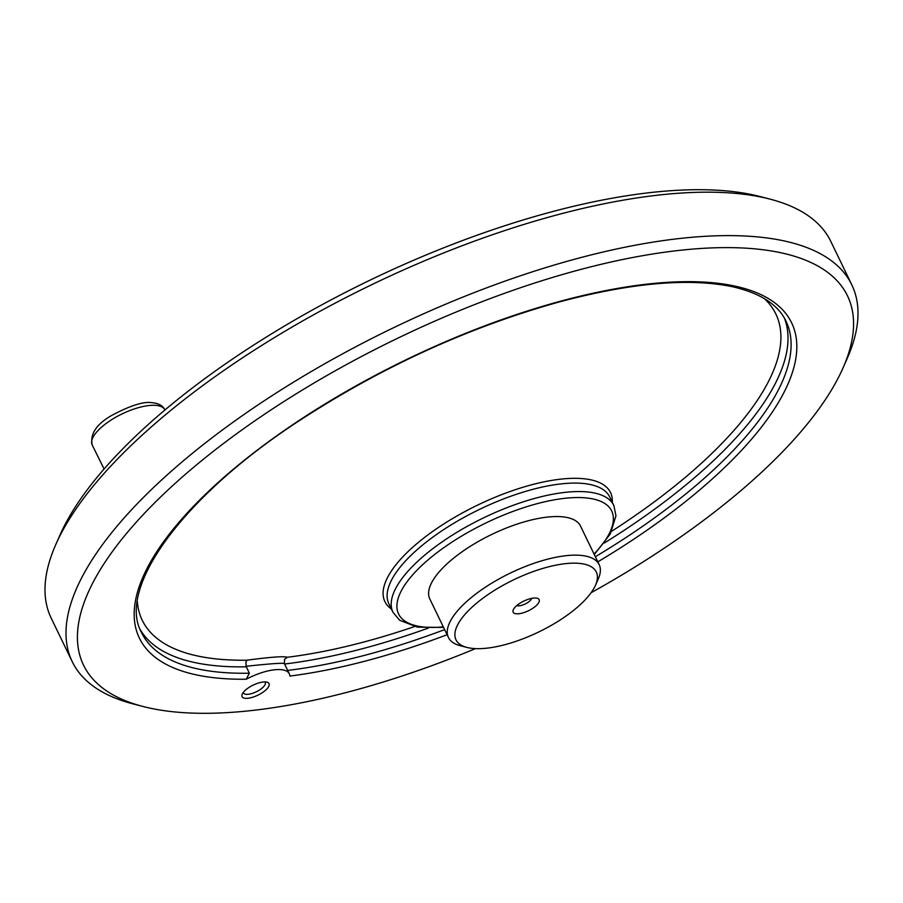 <?xml version="1.0" encoding="UTF-8"?>
<svg xmlns="http://www.w3.org/2000/svg" width="903" height="903" viewBox="0 0 903 903"><rect width="100%" height="100%" fill="white"/><g stroke="black" fill="none" stroke-linecap="round" stroke-linejoin="round"><path stroke-width="1.35" d="M851.777 284.795L830.783 241.361A432.932 160.779 154.2 0 0 770.259 199.191L760.168 196.572A424.275 157.562 154.2 0 0 126.431 445.145A424.275 157.562 154.2 0 0 59.982 535.061L55.772 544.588A432.932 160.779 154.2 0 0 51.223 618.216L72.217 661.639A432.932 160.779 -25.8 0 1 392.026 328.466A432.932 160.779 -25.8 0 1 851.777 284.795A432.932 160.779 -25.8 0 1 847.228 358.412L843.018 367.95A424.275 157.562 -25.8 0 1 776.569 457.866A424.275 157.562 -25.8 0 1 591.093 592.729M531.664 598.362A8.658 3.217 -25.8 0 1 530.163 600.63A8.658 3.217 -25.8 0 1 516.798 605.552M536.732 605.145A14.437 5.362 -25.8 0 1 520.557 613.476A14.437 5.362 -25.8 0 1 513.299 609.739A14.437 5.362 -25.8 0 1 523.808 601.093A14.437 5.362 -25.8 0 1 537.116 598.226A14.437 5.362 -25.8 0 1 536.732 605.145M583.282 601.77A77.929 28.941 -25.8 0 1 466.885 647.417A77.929 28.941 -25.8 0 1 513.547 579.861A77.929 28.941 -25.8 0 1 595.483 585.246A77.929 28.941 -25.8 0 1 583.282 601.77M466.885 647.417L460.158 645.668A83.697 31.086 -25.8 0 1 448.452 637.518A83.697 31.086 -25.8 0 1 510.285 573.1A83.697 31.086 -25.8 0 1 599.174 564.657A83.697 31.086 -25.8 0 1 598.294 578.891L595.483 585.246M246.09 666.29L245.932 662.034L246.982 660.195C270.561 657.045 284.027 656.063 287.38 657.26L284.637 659.213L284.332 663.502C282.075 662.847 269.32 663.784 246.09 666.29L249.363 673.198A357.893 132.91 -25.8 0 1 141.534 632.597C116.261 587.932 183.794 494.347 305 417.005C385.773 365.151 470.305 326.863 558.573 302.133C630.689 282.831 688.594 277.695 732.299 286.702C760.168 293.012 778.059 304.469 785.96 321.073A357.893 132.91 -25.8 0 1 595.348 556.745M475.475 648.625A424.275 157.562 -25.8 0 1 142.832 706.439L132.741 703.809A432.932 160.779 -25.8 0 1 72.217 661.639M770.259 199.191A432.932 160.779 154.2 0 0 123.587 452.843A432.932 160.779 154.2 0 0 55.772 544.588M249.363 673.198L246.248 679.225A37.52 13.929 -25.8 0 1 289.321 673.807A37.52 13.929 -25.8 0 1 289.863 676.065A362.216 134.513 -25.8 0 0 447.098 634.719M142.832 706.439A424.275 157.562 -25.8 0 1 396.925 338.602A424.275 157.562 -25.8 0 1 843.018 367.95M248.867 687.533A14.979 5.565 -25.8 0 1 266.927 682.16A14.979 5.565 -25.8 0 1 257.965 695.141A14.979 5.565 -25.8 0 1 242.218 694.114A14.979 5.565 -25.8 0 1 248.867 687.533M448.452 637.518L429.794 598.915A83.697 31.086 -25.8 0 1 491.627 534.497A83.697 31.086 -25.8 0 1 580.505 526.054L599.174 564.657M284.332 663.479L289.321 673.807M264.85 681.923A12.089 4.492 -25.8 0 1 265.256 682.465A12.089 4.492 -25.8 0 1 256.328 691.766A12.089 4.492 -25.8 0 1 243.494 692.985A12.089 4.492 -25.8 0 1 243.325 692.33M164.91 409.917A40.364 14.99 154.2 0 0 112.254 419.308A40.364 14.99 154.2 0 0 92.23 445.044C89.894 434.162 96.328 424.32 111.509 415.538C130.393 405.458 143.983 401.192 152.28 402.738C158.612 403.291 162.822 405.684 164.91 409.917L164.933 409.973M444.637 629.605A357.893 132.91 -25.8 0 1 287.685 670.421M246.282 666.809A357.893 132.91 -25.8 0 1 140.134 629.414M784.323 317.991A357.893 132.91 -25.8 0 1 723.055 451.387A357.893 132.91 -25.8 0 1 604.355 542.985M428.248 628.116A357.893 132.91 -25.8 0 1 284.592 664.021M246.248 679.225A362.216 134.513 -25.8 0 1 251.531 454.559A362.216 134.513 -25.8 0 1 746.837 289.197A362.216 134.513 -25.8 0 1 597.82 561.858M443.317 626.885A118.338 43.942 -25.8 0 1 416.294 570.922A118.338 43.942 -25.8 0 1 566.949 498.095A118.338 43.942 -25.8 0 1 594.027 554.024M391.405 609.028A125.314 46.538 -25.8 0 1 477.45 505.183A125.314 46.538 -25.8 0 1 612.279 502.249M246.982 660.195A351.877 130.675 -25.8 0 1 137.358 601.737M764.367 298.633A351.877 130.675 -25.8 0 1 717.038 448.373A351.877 130.675 -25.8 0 1 614.412 529.497L614.39 529.508M414.466 626.603L411.441 627.619A351.877 130.675 -25.8 0 1 287.38 657.26M392.963 612.257L388.877 603.802A122.661 45.556 -25.8 0 1 479.493 509.394A122.661 45.556 -25.8 0 1 609.751 497.022L613.837 505.477A122.661 45.556 -25.8 0 0 483.579 517.859A122.661 45.556 -25.8 0 0 392.963 612.257L399.589 620.214L417.434 627.156L443.576 627.416M104.082 469.018L92.23 445.044M611.726 531.235L614.412 529.497M594.287 554.555L610.304 533.933L615.97 515.782L613.837 505.477"/></g></svg>
